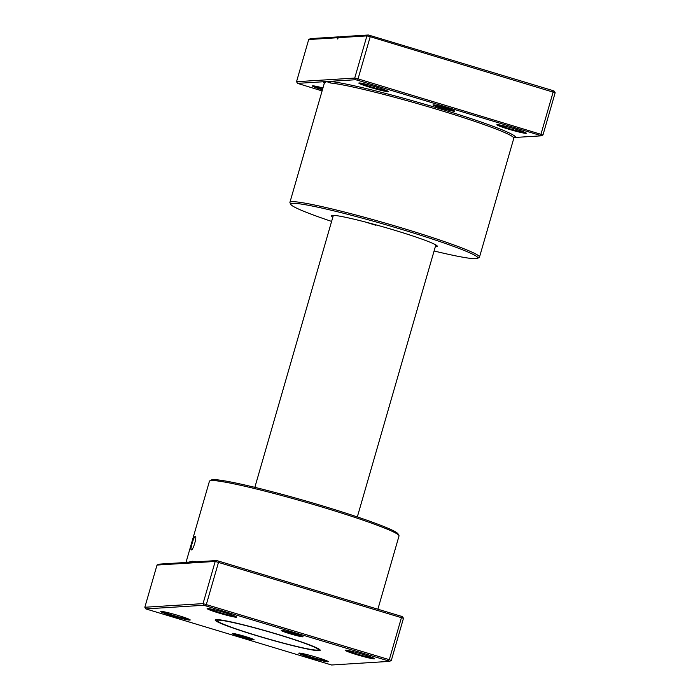 <?xml version="1.0" encoding="UTF-8"?>
<svg xmlns="http://www.w3.org/2000/svg" width="700" height="700" viewBox="0 0 700 700"><rect width="100%" height="100%" fill="white"/><g stroke="black" fill="none" stroke-linecap="round" stroke-linejoin="round"><path stroke-width="1.05" d="M241.045 636.808A11.331 0.752 16.1 0 1 232.382 633.483A11.331 0.752 16.1 0 1 245.42 636.536A11.331 0.752 16.1 0 1 254.109 639.756A11.331 0.752 16.1 0 1 241.045 636.808M233.957 633.596A10.666 0.709 -163.9 0 0 241.36 636.16A10.666 0.709 -163.9 0 0 252.718 639.012M289.975 633.745A11.331 0.752 16.1 0 1 281.312 630.429A11.331 0.752 16.1 0 1 294.35 633.474A11.331 0.752 16.1 0 1 303.039 636.702A11.331 0.752 16.1 0 1 289.975 633.745M282.887 630.534A10.666 0.709 -163.9 0 0 290.29 633.097A10.666 0.709 -163.9 0 0 301.656 635.95M191.336 549.894C189.726 550.497 193.839 536.244 195.204 536.471C197.321 536.025 193.218 550.27 191.336 549.894L191.249 549.885M356.947 654.719A15.33 1.015 16.1 0 1 345.223 650.23A15.33 1.015 16.1 0 1 362.871 654.351A15.33 1.015 16.1 0 1 374.623 658.718A15.33 1.015 16.1 0 1 356.947 654.719M346.465 650.247A14.665 0.971 -163.9 0 0 357.254 654.08A14.665 0.971 -163.9 0 0 373.564 658.07M310.59 657.624A15.33 1.015 16.1 0 1 298.865 653.126A15.33 1.015 16.1 0 1 316.514 657.247A15.33 1.015 16.1 0 1 328.265 661.614A15.33 1.015 16.1 0 1 310.59 657.624M300.108 653.144A14.665 0.971 -163.9 0 0 310.905 656.976A14.665 0.971 -163.9 0 0 327.206 660.966M172.532 615.93A15.33 1.015 16.1 0 1 160.808 611.433A15.33 1.015 16.1 0 1 178.456 615.554A15.33 1.015 16.1 0 1 190.207 619.92A15.33 1.015 16.1 0 1 172.532 615.93M162.05 611.45A14.665 0.971 -163.9 0 0 172.839 615.282A14.665 0.971 -163.9 0 0 189.149 619.273M218.89 613.034A15.33 1.015 16.1 0 1 207.165 608.536A15.33 1.015 16.1 0 1 224.805 612.657A15.33 1.015 16.1 0 1 236.565 617.024A15.33 1.015 16.1 0 1 218.89 613.034M208.407 608.554A14.665 0.971 -163.9 0 0 219.196 612.386A14.665 0.971 -163.9 0 0 235.506 616.376M209.755 480.883L211.4 479.981A97.326 6.449 16.1 0 1 323.391 506.153A97.326 6.449 16.1 0 1 398.02 533.846L398.93 535.483A98.665 6.536 -163.9 0 0 323.277 507.412A98.665 6.536 -163.9 0 0 209.755 480.883A98.665 6.536 -163.9 0 0 209.431 481.241L186.183 561.767A98.665 6.536 16.1 0 1 186.244 561.645L187.731 562.354L192.447 561.26A98.665 6.536 16.1 0 1 196.691 561.794M377.912 609.087L399.017 535.964A98.665 6.536 -163.9 0 0 398.93 535.483M257.136 635.801A54.661 3.622 16.1 0 1 215.364 619.78A54.661 3.622 16.1 0 1 278.259 634.48A54.661 3.622 16.1 0 1 320.171 650.038A54.661 3.622 16.1 0 1 257.136 635.801M403.471 618.293L215.215 561.435L157.01 565.075L158.742 564.165L216.729 560.543L402.483 616.639L403.471 618.293L391.3 660.468L389.305 659.68L388.159 660.817L203.814 605.281L145.827 608.904L331.581 665L389.567 661.378L388.159 660.817M157.01 565.075L144.839 607.259L203.035 603.619L389.305 659.68L401.476 617.496L401.074 616.079M216.729 560.543L215.215 561.435L203.035 603.619L203.814 605.281M218.873 561.059L205.957 605.798M144.839 607.259L145.827 608.904M389.567 661.378L391.3 660.468M191.721 562.109A1.33 1.251 95.7 0 0 192.447 561.26M257.53 635.775A52.666 3.491 -163.9 0 0 318.124 649.933A52.666 3.491 -163.9 0 0 277.874 634.506A52.666 3.491 -163.9 0 0 217.149 620.795A52.666 3.491 -163.9 0 0 257.53 635.775M318.124 649.933L318.78 649.574A53.2 3.526 -163.9 0 0 318.955 649.381A53.2 3.526 -163.9 0 0 318.754 648.918M217.149 619.596A53.2 3.526 -163.9 0 0 216.737 619.876A53.2 3.526 -163.9 0 0 216.781 620.13L217.149 620.795M441.665 108.203A11.331 0.752 16.1 0 1 433.002 104.886A11.331 0.752 16.1 0 1 446.04 107.931A11.331 0.752 16.1 0 1 454.738 111.151A11.331 0.752 16.1 0 1 441.665 108.203M434.578 104.991A10.666 0.709 -163.9 0 0 441.98 107.555A10.666 0.709 -163.9 0 0 453.346 110.407M435.321 246.697A55.116 3.649 -163.9 0 0 437.308 246.243A55.116 3.649 -163.9 0 0 394.984 230.352A55.116 3.649 -163.9 0 0 331.415 215.679A55.116 3.649 -163.9 0 0 332.85 217.123M365.549 222.066A53.331 3.535 -163.9 0 0 375.882 225.277M508.637 129.176A15.33 1.015 16.1 0 1 496.912 124.688A15.33 1.015 16.1 0 1 514.561 128.809A15.33 1.015 16.1 0 1 526.312 133.175A15.33 1.015 16.1 0 1 508.637 129.176M498.155 124.696A14.665 0.971 -163.9 0 0 508.944 128.529A14.665 0.971 -163.9 0 0 525.254 132.519M370.58 87.483A15.33 1.015 16.1 0 1 358.855 82.994A15.33 1.015 16.1 0 1 376.504 87.115A15.33 1.015 16.1 0 1 388.255 91.481A15.33 1.015 16.1 0 1 370.58 87.483M360.098 83.002A14.665 0.971 -163.9 0 0 370.886 86.835A14.665 0.971 -163.9 0 0 387.196 90.825M322.402 89.828A15.33 1.015 16.1 0 1 312.498 85.89A15.33 1.015 16.1 0 1 322.945 87.964M313.74 85.907A14.665 0.971 -163.9 0 0 322.604 89.145M434.088 250.994A97.326 6.449 -163.9 0 0 477.531 258.361A97.326 6.449 -163.9 0 0 403.139 229.845A97.326 6.449 -163.9 0 0 290.92 204.505A97.326 6.449 -163.9 0 0 331.608 221.419M290.92 204.505L290.01 202.86A98.665 6.536 16.1 0 1 289.914 202.388A98.665 6.536 16.1 0 1 403.769 228.55A98.665 6.536 16.1 0 1 479.5 257.101A98.665 6.536 16.1 0 1 479.176 257.46L477.531 258.361M324.345 83.309A99.995 6.624 16.1 0 1 323.374 81.743A1.33 1.33 -147.3 0 1 324.284 83.396L326.515 81.55L329.656 81.349A99.995 6.624 16.1 0 1 438.707 108.386A99.995 6.624 16.1 0 1 515.41 137.445A1.33 1.33 32.7 0 0 513.914 138.005L514.815 137.48L541.258 135.835L539.849 135.275L357.648 80.246L355.512 79.739L329.656 81.349A1.33 1.251 -84.3 0 1 330.488 83.002L326.515 81.55L297.517 83.361L296.529 81.707L354.725 78.076L357.752 78.794L542.99 134.925L555.161 92.741L369.933 36.619L366.905 35.893L338.249 37.686L339.938 36.776L368.419 35L552.764 90.536L554.173 91.096L555.161 92.741M297.517 83.361L322.088 90.913M539.849 135.275L540.995 134.138L553.166 91.954L552.764 90.536M357.648 80.246L370.562 35.516M355.512 79.739L354.725 78.076L366.905 35.893L368.419 35M337.356 37.739L308.7 39.532L310.433 38.623L338.914 36.846L337.356 37.739A2.669 0.481 -73.2 0 0 337.4 38.99A2.669 0.481 -73.2 0 0 338.249 37.686M296.529 81.707L308.7 39.532M338.914 36.846L339.5 37.021M542.99 134.925L541.258 135.835M513.914 138.005L513.817 138.232A98.665 6.536 -163.9 0 0 438.078 109.681A98.665 6.536 -163.9 0 0 330.488 83.002M186.086 561.995L185.185 562.52M435.838 244.921L357.324 516.933M333.358 215.346L254.844 487.349M479.5 257.101L513.817 138.232M289.914 202.388L324.231 83.51"/></g></svg>
